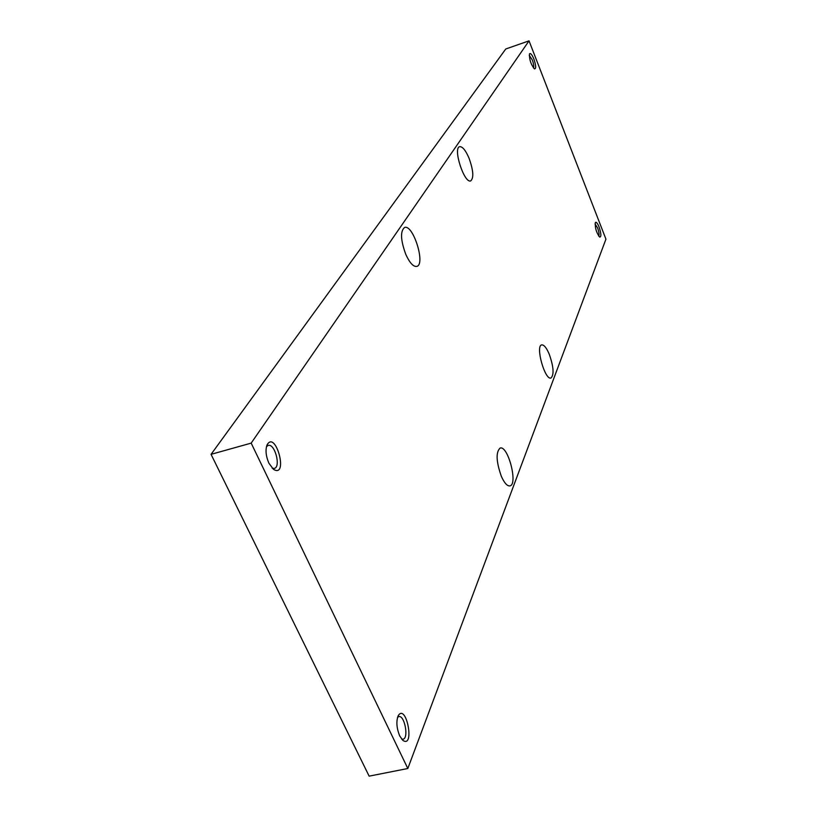 <?xml version="1.0" encoding="UTF-8"?>
<svg xmlns="http://www.w3.org/2000/svg" width="817" height="817" viewBox="0 0 817 817"><rect width="100%" height="100%" fill="white"/><g stroke="black" fill="none" stroke-linecap="round" stroke-linejoin="round"><path stroke-width="1.23" d="M251.176 443.12L529.038 40.85L505.774 48.979L211.062 454.334L369.141 776.15L407.816 768.501L251.176 443.12L211.062 454.334M529.038 40.85L605.938 239.156L407.816 768.501M468.999 158.09C473.37 170.273 473.962 177.871 470.755 180.863C464.342 183.958 452.649 148.03 459.654 146.692C462.463 146.417 465.578 150.205 468.999 158.09M405.824 254.465C409.705 262.911 413.351 266.893 416.772 266.413C425.851 264.555 413.085 223.878 404.548 227.494C400.177 231.211 400.606 240.198 405.824 254.465M549.238 354.18C546.491 347.756 543.979 344.672 541.702 344.897C535.176 345.795 544.949 380.599 550.995 378.005C554.232 374.717 553.64 366.772 549.238 354.18M501.383 476.423C496.154 461.585 495.745 452.138 500.127 448.063C508 445.091 518.244 484.614 509.91 485.89C507.234 486.227 504.385 483.072 501.383 476.423M533.889 59.09C536.054 65.534 536.248 68.802 534.471 68.894C530.938 64.553 529.273 59.559 529.487 53.912C530.478 52.758 531.949 54.484 533.889 59.09M268.936 463.28L273.511 469.367C288.891 478.66 275.625 429.119 266.996 445.03C265.27 450.157 265.913 456.243 268.936 463.28M599.065 226.942C597.431 223.031 596.185 221.581 595.317 222.592C594.97 227.984 596.43 232.825 599.698 237.114C601.435 236.899 601.22 233.509 599.065 226.942M399.748 735.994C396.551 728.121 396.051 721.35 398.216 715.672C406.396 702.63 415.097 749.077 402.801 740.304L399.748 735.994M401.586 739.038L402.975 739.222C409.041 738.497 404.609 714.824 398.767 716.611L397.552 717.326M598.718 236.113C599.372 234.673 598.994 231.916 597.554 227.841L595.052 223.97M272.194 468.202L274.277 468.437C281.222 467.11 274.778 443.018 268.129 445.428L266.454 446.715M533.44 67.923C534.114 66.616 533.736 63.951 532.306 59.937L529.253 55.331"/></g></svg>
